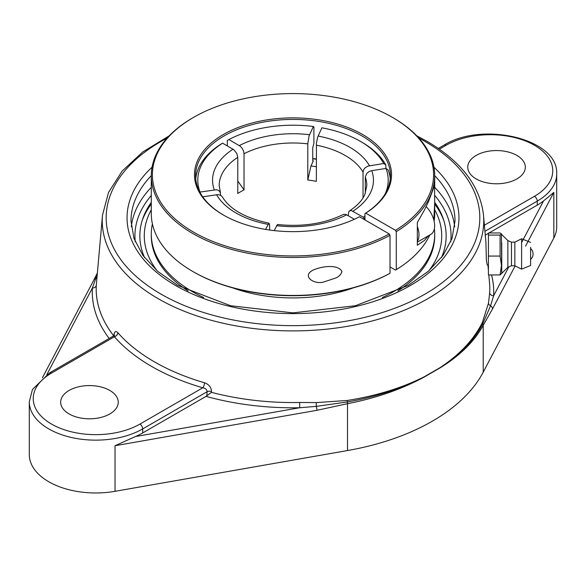 <?xml version="1.0" encoding="UTF-8"?>
<svg xmlns="http://www.w3.org/2000/svg" width="586" height="586" viewBox="0 0 586 586"><rect width="100%" height="100%" fill="white"/><g stroke="black" fill="none" stroke-linecap="round" stroke-linejoin="round"><path stroke-width="0.88" d="M113.743 335.822A196.801 113.618 180 0 1 96.309 285.118L102.506 215.128A190.75 110.124 0 0 0 215.509 321.406A190.75 110.124 0 0 0 427.875 298.648A190.75 110.124 0 0 0 483.494 215.128C480.139 186.048 461.329 161.45 427.069 141.329L416.727 135.784M114.299 336.108A3.934 2.088 3.7 0 1 114.299 336.144L114.475 335.075L113.677 335.866L114.409 336.767A3.934 2.871 138.8 0 0 117.918 332.767C115.757 330.57 114.431 331.376 113.948 335.177L113.889 336.012M488.812 274.937L489.537 283.111A196.801 113.618 180 0 1 489.691 292.744L488.475 303.233L482.381 322.447C474.03 339.397 459.907 354.479 440.013 367.678L424.235 376.791C401.791 388.027 376.131 395.916 347.242 400.472L316.396 402.582L299.607 402.487A196.801 113.618 180 0 1 211.451 392.342L211.509 391.507C211.216 387.258 208.894 384.35 204.551 382.783A196.156 113.252 180 0 1 117.918 332.767M487.244 265.019L486.373 260.301L485.933 242.875M489.691 292.744A3.934 3.216 -176.7 0 0 493.61 295.805A200.727 115.889 0 0 0 491.559 274.937M211.451 392.342L206.03 396.363L142.698 432.929A66.423 38.354 180 0 1 135.447 436.548L115.032 445.719L316.909 410.317L347.513 403.688C376.227 398.084 401.806 389.199 424.242 377.025L440.013 367.92A3.934 2.454 58.5 0 0 440.013 367.678C459.929 354.94 474.199 340.298 482.798 323.758L490.555 305.775L493.61 295.805L508.816 266.901M476.184 178.92A28.787 16.62 180 0 1 467.753 167.171A28.787 16.62 180 0 1 485.523 151.818A28.787 16.62 180 0 1 516.889 155.422A28.787 16.62 180 0 1 525.32 167.171A28.787 16.62 180 0 1 507.549 182.524A28.787 16.62 180 0 1 476.184 178.92M525.569 246.105L553.836 192.384L543.515 200.954A66.423 38.354 180 0 1 537.245 205.137L489.046 232.964M488.424 233.323L485.274 235.14M488.475 303.233A3.934 2.952 9.7 0 0 490.555 305.775A3.934 3.077 27.8 0 1 492.511 308.932L515.145 265.905M440.013 367.92C460.01 355.599 474.411 341.404 483.216 325.34L492.511 308.932M206.03 396.363A200.727 115.889 0 0 0 299.739 407.739L316.315 406.369L347.344 401.967C376.212 396.876 401.842 388.481 424.235 376.791A3.934 2.088 -118.6 0 1 424.242 377.025M135.447 436.548L299.739 407.739L299.607 402.487M142.698 432.929L142.698 428.908L207.1 391.734C206.99 389.58 205.554 388.262 202.785 387.793L139.915 424.088A62.49 36.076 180 0 1 51.539 424.088A62.49 36.076 180 0 1 51.539 373.07L114.409 336.767A200.082 115.515 0 0 0 202.785 387.793A3.934 1.45 106.3 0 0 204.551 382.783M206.836 395.777L207.1 391.734A3.934 2.088 -176.3 0 1 211.509 391.507M96.309 285.118A3.934 3.216 3.3 0 1 92.39 288.026A200.727 115.889 0 0 0 109.179 338.459M97.247 274.285L92.39 288.026L46.88 374.52M69.111 413.943A28.787 16.62 180 0 1 60.68 402.194A28.787 16.62 180 0 1 78.451 386.841A28.787 16.62 180 0 1 109.816 390.444A28.787 16.62 180 0 1 118.247 402.194A28.787 16.62 180 0 1 100.477 417.547A28.787 16.62 180 0 1 69.111 413.943M96.939 277.727A3.934 3.406 -167.2 0 1 95.445 278.855A3.934 3.077 -152.2 0 0 93.775 280.152L42.426 377.743M51.539 373.07A3.934 2.271 60 0 0 49.568 372.872L32.464 389.456L29.3 401.791L29.3 454.626A66.423 38.354 0 0 0 115.032 491.317L347.513 450.546A203.708 117.61 0 0 0 483.216 372.198L553.836 237.982A66.423 38.354 0 0 0 556.7 226.833L556.7 174.005C558.692 138.472 482.058 121.185 444.122 145.086A3.934 2.271 -120 0 1 446.085 145.277A62.49 36.076 180 0 1 534.461 145.277A62.49 36.076 180 0 1 534.461 196.303L484.395 225.207M151.291 202.338A153.151 88.42 0 0 0 143.087 217.794A153.151 88.42 0 0 0 144.552 257.606M441.448 257.606A153.151 88.42 0 0 0 442.913 217.794A153.151 88.42 0 0 0 434.709 202.338M316.909 410.317A3.934 0.938 -99.9 0 0 316.315 406.369A3.934 0.586 -89 0 1 316.396 402.582M500.085 274.937L501.733 273.354L501.426 233.858L500.085 235.081L500.085 256.067L501.462 265.502L500.085 274.937L488.424 274.937L488.424 256.067L500.085 256.067M488.424 256.067L488.424 232.964L500.085 232.964L501.426 233.858M488.424 235.081L500.085 235.081M501.733 242.743L501.733 273.354L507.857 267.311L507.857 240.582L501.733 234.539M530.601 249.533L530.601 259.364L530.601 249.533M511.483 242.143L514.852 242.143L514.852 265.758L511.483 265.758L511.483 242.143L507.857 240.582M530.601 248.537A7.164 7.164 0 0 1 530.601 259.364L530.601 265.502L521.606 269.135L521.606 238.766L514.852 242.143M530.601 265.502L530.601 247.285M417.342 242.165L430.747 234.422A18.818 10.863 -120 0 0 433.633 219.354A18.818 10.863 -120 0 0 426.161 206.587M417.342 226.489A18.818 10.863 60 0 1 417.979 228.401A18.818 10.863 60 0 1 417.342 241.3M192.794 271.486L193.578 271.933A140.603 81.176 0 0 0 389.236 273.713L390.02 273.266A141.709 81.813 180 0 1 192.794 271.486A141.709 81.813 180 0 1 151.291 213.634L151.291 175.668A141.709 81.813 0 0 0 236.729 250.757A141.709 81.813 0 0 0 390.02 235.301L389.236 233.946L359.467 216.754A98.529 56.886 0 0 1 223.325 214.989A98.529 56.886 0 0 1 222.292 135.146A98.529 56.886 0 0 1 360.551 133.352A98.529 56.886 0 0 1 365.73 213.143L395.499 230.327L396.283 231.682A141.709 81.813 0 0 0 434.709 175.668A141.709 81.813 0 0 0 393.206 117.815L392.422 117.368A140.603 81.176 180 0 1 395.499 230.327M428.388 235.784L424.535 240.355L417.342 245.27L417.342 222.519L424.535 209.832L428.373 201.87L434.592 185.542L434.709 213.634A141.709 81.813 180 0 1 434.109 221.171M429.809 234.964A141.709 81.813 180 0 1 396.283 269.648L395.499 270.102L390.02 266.938M390.02 273.266L390.02 235.301M389.236 233.946A140.603 81.176 180 0 1 192.025 231.25A140.603 81.176 180 0 1 193.578 117.368L192.794 117.815A141.709 81.813 0 0 0 151.291 175.668M341.953 271.428C341.272 274.116 339.345 276.255 336.181 277.859L323.64 282.005C314.836 284.847 301.46 276.636 312.477 270.402C321.795 265.949 338.056 264.147 341.953 271.428M193.578 117.368A140.603 81.176 180 0 1 392.422 117.368M316.345 159.026A97.422 56.249 0 0 0 312.741 158.55M312.741 158.806A98.529 56.886 180 0 1 316.345 159.267M223.72 215.216A97.422 56.249 180 0 1 195.578 175.668A97.422 56.249 180 0 1 255.716 123.705A97.422 56.249 180 0 1 361.892 135.893A97.422 56.249 180 0 1 390.423 175.668A97.422 56.249 180 0 1 364.946 213.59L365.73 213.143M396.283 231.682L396.283 269.648M348.231 215.692L348.787 211.656L350.135 210.623L351.351 210.579L363.379 217.208L364.946 219.918L364.946 213.59M434.709 202.558L433.808 219.977M152.397 223.837A141.709 81.813 0 0 0 151.291 234.034L151.291 235.872A141.709 81.813 0 0 0 188.106 290.883M397.894 290.883A141.709 81.813 0 0 0 434.709 235.872L434.709 234.034A141.709 81.813 0 0 0 434.394 228.613M382.35 297.534A141.709 81.813 0 0 0 393.206 291.887A141.709 81.813 0 0 0 434.709 234.034M151.291 234.034A141.709 81.813 0 0 0 203.65 297.534M232.818 287.902A112.959 65.214 0 0 0 353.182 287.902M313.312 160.894L310.954 165.977L307.796 180.019L307.796 143.665L309.093 135.791L313.342 126.488L313.913 127.059L313.913 143.328L312.741 147.665L312.741 160.322L312.975 161.275L313.312 160.894A95.108 54.908 0 0 0 312.77 160.828M316.345 166.746A86.003 49.656 0 0 0 310.954 165.977M390.269 178.833A97.422 56.249 0 0 0 388.152 169.925L386.013 168.446L371.744 170.651L369.077 171.552L366.887 173.273L365.32 176.877L365.32 193.365M363.027 197.892L363.027 171.94L363.708 169.596L365.129 167.794L367.883 166.124L383.72 163.509A95.21 54.967 180 0 0 360.324 141.321A95.21 54.967 180 0 0 321.89 127.814L317.649 137.117L316.447 143.123L316.345 181.338A73.814 42.617 180 0 0 307.796 180.019M199.826 192.091L216.571 189.732L218.578 190.465L219.999 191.827L220.68 195.292M265.575 229.404L268.959 223.185L269.553 224.423L269.655 230.027M227.317 145.877L227.317 140.457L228.877 139.556L240.238 146.214L242.128 148.273L243.63 151.298L244.032 153.722L244.032 189.879L237.77 181.023M354.405 219.252L345.762 214.366L343.44 214.41C324.461 223.72 302.479 227.082 277.493 224.504L274.189 230.606M383.72 163.509L385.859 164.981L385.859 168.468M385.859 164.981A97.422 56.249 0 0 0 361.892 142.222L360.324 141.321M220.439 192.706L219.186 185.608A73.814 42.617 180 0 1 237.77 157.341L237.77 193.497A73.814 42.617 180 0 1 240.802 191.637A73.814 42.617 180 0 1 244.032 189.879M268.959 223.185C245.366 218.065 229.851 209.319 222.416 196.969L220.871 195.402L218.117 194.581L202.712 196.801M386.013 168.446A95.21 54.967 180 0 1 385.31 193.658M364.946 216.19A95.21 54.967 180 0 1 363.379 217.208M228.877 139.556A95.21 54.967 180 0 1 313.342 126.488M237.77 157.341L236.832 153.561L233.975 149.833L222.621 143.167L221.054 144.068A97.422 56.249 0 0 0 195.731 178.833M199.987 191.93A95.21 54.967 180 0 1 222.621 143.167M157.282 270.981A148.719 85.864 180 0 1 151.291 209.817M434.709 209.817A148.719 85.864 180 0 1 428.718 270.981M443.785 220.409A154.316 89.094 0 0 0 434.709 204.082M151.291 204.082A154.316 89.094 0 0 0 142.215 220.409M418.88 138.091A186.824 107.861 180 0 1 425.099 141.526A186.824 107.861 180 0 1 425.099 294.062A186.824 107.861 180 0 1 157.89 292.282A186.824 107.861 180 0 1 167.12 138.091M152.045 167.23A165.941 95.804 0 0 0 184.971 290.517A165.941 95.804 0 0 0 401.029 290.517A165.941 95.804 0 0 0 433.955 167.23M488.424 265.458A200.727 115.889 0 0 0 488.248 265.019M482.381 322.447A3.934 3.062 -154.1 0 0 482.798 323.758A3.934 3.12 28.5 0 1 483.216 325.34L483.216 372.198M439.383 149.152L446.085 145.277M484.937 231.324L537.245 201.123A66.423 38.354 0 0 0 556.7 174.005M534.461 196.303A3.934 2.271 60 0 1 537.245 201.123L537.245 205.137M543.515 200.954L521.606 242.597M347.513 450.546L347.513 403.688A3.934 0.886 -100.9 0 0 347.344 401.967A3.934 0.908 81.2 0 1 347.242 400.472M29.3 401.791A66.423 38.354 0 0 0 70.305 437.222A66.423 38.354 0 0 0 142.698 428.908A3.934 2.271 -120 0 0 139.915 424.088M115.032 491.317L115.032 445.719M434.709 175.675A162.007 93.533 180 0 1 455.007 221.003L452.004 238.502L443.009 255.518L428.212 271.413L408.127 285.477L355.387 305.738L292.993 312.873L230.606 305.738L177.866 285.477L157.781 271.413L142.991 255.518L133.996 238.502L130.993 221.003A162.007 93.533 180 0 1 151.291 175.675M151.291 187.33A162.007 93.533 0 0 0 131.315 226.76M454.685 226.76A162.007 93.533 0 0 0 434.702 187.322M135.271 241.842A158.066 91.262 180 0 1 151.291 195.438M434.68 195.402A158.066 91.262 180 0 1 450.729 241.842M553.836 237.982L553.836 192.384M365.32 177.067A73.814 42.617 180 0 1 366.814 185.608L364.902 194.362C362.375 200.244 357.24 205.759 349.512 210.909M352.94 211.18A80.458 46.455 0 0 0 371.744 170.651M369.451 165.713A80.458 46.455 0 0 0 349.893 147.342A80.458 46.455 0 0 0 318.073 136.047M316.345 145.181A73.814 42.617 180 0 1 345.198 155.473A73.814 42.617 180 0 1 363.027 172.13M216.549 194.662A80.458 46.455 0 0 0 267.927 224.328M309.518 134.721A80.458 46.455 0 0 0 239.322 145.584M244.032 153.722A73.814 42.617 180 0 1 307.796 143.856M233.06 149.196A80.458 46.455 0 0 0 214.256 189.725M276.482 225.654A80.458 46.455 0 0 0 346.678 214.791M169.273 135.784L142.684 152.001L122.137 171.112L108.52 192.435L102.506 215.128M483.494 215.128L485.962 242.875M487.933 265.019L488.424 270.542M438.335 148.426L444.122 145.086M49.568 372.872L113.677 335.866M93.841 280.042L97.364 272.959M530.601 242.399L521.606 238.766M514.852 265.758L521.606 269.135M511.483 265.758L507.857 267.311M434.709 186.744L434.709 175.668"/></g></svg>
